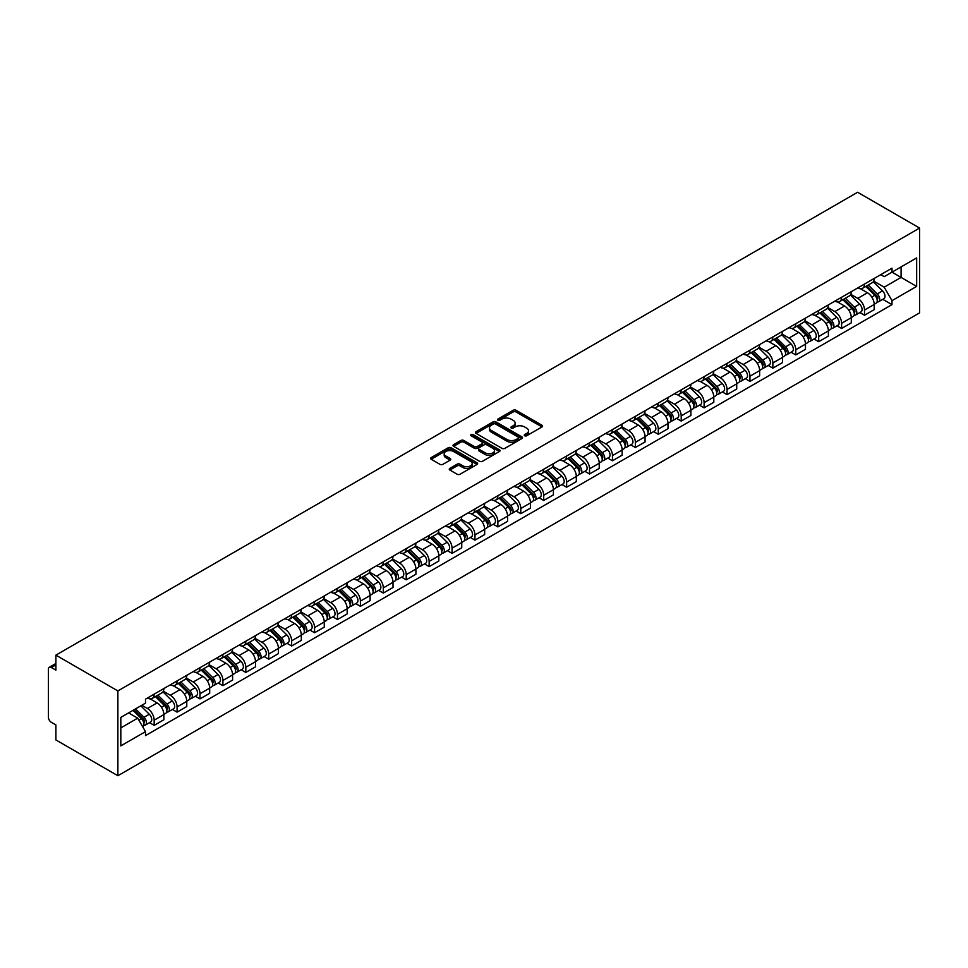 <?xml version="1.0" encoding="UTF-8"?>
<svg xmlns="http://www.w3.org/2000/svg" width="968" height="968" viewBox="0 0 968 968"><rect width="100%" height="100%" fill="white"/><g stroke="black" fill="none" stroke-linecap="round" stroke-linejoin="round"><path stroke-width="1.45" d="M524.656 435.769A1.428 0.823 0 0 0 526.677 435.769L541.995 426.924A2.045 1.174 0 0 0 542.588 426.089A2.045 1.174 0 0 0 541.995 425.254L516.041 410.275A2.045 1.174 0 0 0 513.161 410.275L497.842 419.12A1.428 0.823 0 0 0 499.851 420.281L501.835 419.144A6.522 3.763 0 0 1 511.068 419.144L513.234 420.39A6.522 3.763 0 0 1 515.145 423.052A6.522 3.763 0 0 1 513.234 425.714L511.249 426.864A1.428 0.823 0 0 0 513.27 428.025L515.254 426.888A6.522 3.763 0 0 1 524.474 426.888L526.64 428.134A6.522 3.763 0 0 1 528.552 430.796A6.522 3.763 0 0 1 526.64 433.458L524.656 434.608A1.428 0.823 0 0 0 524.656 435.769L524.656 434.608M449.866 468.379A2.045 1.174 0 0 0 449.261 469.214A2.045 1.174 0 0 0 449.866 470.049L457.138 474.247A2.045 1.174 0 0 0 460.03 474.247L477.042 464.422A2.045 1.174 0 0 0 477.635 463.599A2.045 1.174 0 0 0 477.042 462.764L451.088 447.773A2.045 1.174 0 0 0 448.208 447.773L431.196 457.598A2.045 1.174 0 0 0 430.591 458.433A2.045 1.174 0 0 0 431.196 459.268L439.98 464.337A2.045 1.174 0 0 0 442.872 464.337L450.156 460.139A2.045 1.174 0 0 0 450.749 459.304A2.045 1.174 0 0 0 450.156 458.469L445.788 455.952A5.457 3.146 0 0 1 444.191 453.726A5.457 3.146 0 0 1 447.555 450.822A5.457 3.146 0 0 1 453.508 451.499L470.593 461.361A5.457 3.146 0 0 1 472.19 463.599A5.457 3.146 0 0 1 468.814 466.503A5.457 3.146 0 0 1 462.873 465.826L460.03 464.18A2.045 1.174 0 0 0 457.138 464.18L449.866 468.379L449.866 470.049M117.878 690.922L55.89 655.142L857.612 192.269L919.6 228.061L117.878 690.922L117.878 775.731L919.6 312.858L919.6 228.061M501.981 448.365A2.045 1.174 0 0 0 504.873 448.365L521.885 438.54A2.045 1.174 0 0 0 522.478 437.705A2.045 1.174 0 0 0 521.885 436.87L495.931 421.891A2.045 1.174 0 0 0 493.039 421.891L476.026 431.716A2.045 1.174 0 0 0 475.433 432.539A2.045 1.174 0 0 0 476.026 433.374L501.981 448.365M471.622 436.084A1.428 0.823 0 0 1 473.074 436.278L473.074 434.584L499.464 449.817A2.045 1.174 0 0 1 500.057 450.652A2.045 1.174 0 0 1 499.464 451.487L482.451 461.3A2.045 1.174 0 0 1 479.559 461.3L453.605 446.321L460.889 442.146L460.889 440.452L453.605 444.651A2.045 1.174 0 0 0 453.012 445.486A2.045 1.174 0 0 0 453.605 446.321L453.605 444.651M460.889 442.146A2.045 1.174 0 0 1 463.781 442.146L463.781 440.452A2.045 1.174 0 0 0 460.889 440.452M463.781 440.452L474.296 446.526A2.045 1.174 0 0 0 477.188 446.526L482.016 443.743A2.045 1.174 0 0 0 482.608 442.908A2.045 1.174 0 0 0 482.016 442.074L471.053 435.745A1.428 0.823 0 0 1 473.074 434.584M55.89 655.142L55.89 670.146L51.34 667.521A4.15 2.396 -120 0 0 49.259 667.315A4.15 2.396 -120 0 0 48.4 669.215L48.4 717.215A4.15 2.396 -120 0 0 51.34 722.31L55.89 724.935L55.89 739.939L117.878 775.731M864.521 284.023A9.559 5.518 60 0 1 862.536 288.319L872.229 282.716A9.559 5.518 -120 0 0 874.213 278.433M850.763 294.32L857.757 298.362A9.559 5.518 60 0 1 864.521 310.062L874.213 304.472A9.559 5.518 -120 0 0 867.449 292.76L860.516 288.754M874.213 304.472L874.213 309.639L864.521 315.241L859.862 312.555M862.536 288.319A9.559 5.518 60 0 1 857.83 287.883M864.521 310.062L864.521 315.241M841.603 297.261A9.559 5.518 60 0 1 839.619 301.544L849.323 295.954A9.559 5.518 -120 0 0 851.295 291.658M836.957 325.78L841.603 328.467L851.295 322.864L851.295 317.698A9.559 5.518 -120 0 0 844.544 305.997L837.598 301.992M839.619 301.544A9.559 5.518 60 0 1 834.924 301.121M827.846 307.546L834.84 311.587A9.559 5.518 60 0 1 841.603 323.288L841.603 328.467M818.686 310.486A9.559 5.518 60 0 1 816.714 314.781L826.406 309.179A9.559 5.518 -120 0 0 828.378 304.896M814.04 339.018L818.686 341.692L828.378 336.102L828.378 330.923A9.559 5.518 -120 0 0 821.626 319.222L814.681 315.217M816.714 314.781A9.559 5.518 60 0 1 812.007 314.346M804.928 320.783L811.934 324.825A9.559 5.518 60 0 1 818.686 336.525L818.686 341.692M795.769 323.711A9.559 5.518 60 0 1 793.796 328.007L803.488 322.404A9.559 5.518 -120 0 0 805.461 318.121M791.122 352.243L795.769 354.929L805.473 349.327L805.473 344.16A9.559 5.518 -120 0 0 798.709 332.447L791.776 328.442M793.796 328.007A9.559 5.518 60 0 1 789.089 327.571M782.011 334.008L789.017 338.05A9.559 5.518 60 0 1 795.769 349.75L795.769 354.929M772.863 336.949A9.559 5.518 60 0 1 770.879 341.232L780.571 335.642A9.559 5.518 -120 0 0 782.555 331.346M768.205 365.468L772.863 368.155L782.555 362.564L782.555 357.386A9.559 5.518 -120 0 0 775.791 345.685L768.858 341.68M770.879 341.232A9.559 5.518 60 0 1 766.172 340.809M759.093 347.234L766.099 351.275A9.559 5.518 60 0 1 772.863 362.988L772.863 368.155M749.946 350.174A9.559 5.518 60 0 1 747.962 354.469L757.654 348.867A9.559 5.518 -120 0 0 759.638 344.584M745.3 378.706L749.946 381.38L759.638 375.79L759.638 370.611A9.559 5.518 -120 0 0 752.886 358.91L745.941 354.905M747.962 354.469A9.559 5.518 60 0 1 743.255 354.034M736.188 360.471L743.182 364.512A9.559 5.518 60 0 1 749.946 376.213L749.946 381.38M727.029 363.411A9.559 5.518 60 0 1 725.044 367.695L734.748 362.092A9.559 5.518 -120 0 0 736.721 357.809M722.382 391.931L727.029 394.617L736.721 389.015L736.721 383.848A9.559 5.518 -120 0 0 729.969 372.135L723.023 368.13M725.044 367.695A9.559 5.518 60 0 1 720.349 367.259M713.271 373.696L720.277 377.738A9.559 5.518 60 0 1 727.029 389.439L727.029 394.617M704.111 376.637A9.559 5.518 60 0 1 702.139 380.92L711.831 375.33A9.559 5.518 -120 0 0 713.803 371.034M699.465 405.156L704.111 407.843L713.803 402.252L713.803 397.074A9.559 5.518 -120 0 0 707.051 385.373L700.118 381.368M702.139 380.92A9.559 5.518 60 0 1 697.432 380.497M690.353 386.922L697.359 390.963A9.559 5.518 60 0 1 704.111 402.676L704.111 407.843M681.194 389.862A9.559 5.518 60 0 1 679.221 394.157L688.913 388.555A9.559 5.518 -120 0 0 690.898 384.272M676.547 418.394L681.194 421.08L690.898 415.478L690.898 410.299A9.559 5.518 -120 0 0 684.134 398.598L677.201 394.593M679.221 394.157A9.559 5.518 60 0 1 674.514 393.722M667.436 400.159L674.442 404.2A9.559 5.518 60 0 1 681.194 415.901L681.194 421.08M658.288 403.099A9.559 5.518 60 0 1 656.304 407.383L665.996 401.793A9.559 5.518 -120 0 0 667.98 397.497M653.63 431.619L658.288 434.305L667.98 428.703L667.98 423.536A9.559 5.518 -120 0 0 661.217 411.836L654.283 407.818M656.304 407.383A9.559 5.518 60 0 1 651.597 406.959M644.531 413.384L651.524 417.426A9.559 5.518 60 0 1 658.288 429.126L658.288 434.305M635.371 416.325A9.559 5.518 60 0 1 633.387 420.62L643.091 415.018A9.559 5.518 -120 0 0 645.063 410.722M630.725 444.844L635.371 447.531L645.063 441.94L645.063 436.762A9.559 5.518 -120 0 0 638.311 425.061L631.366 421.056M633.387 420.62A9.559 5.518 60 0 1 628.692 420.185M621.613 426.61L628.607 430.663A9.559 5.518 60 0 1 635.371 442.364L635.371 447.531M612.454 429.55A9.559 5.518 60 0 1 610.481 433.846L620.173 428.243A9.559 5.518 -120 0 0 622.146 423.96M607.807 458.082L612.454 460.768L622.146 455.166L622.146 449.999A9.559 5.518 -120 0 0 615.394 438.286L608.448 434.281M610.481 433.846A9.559 5.518 60 0 1 605.774 433.41M598.696 439.847L605.702 443.889A9.559 5.518 60 0 1 612.454 455.589L612.454 460.768M589.536 442.787A9.559 5.518 60 0 1 587.564 447.071L597.256 441.481A9.559 5.518 -120 0 0 599.228 437.185M584.89 471.307L589.536 473.993L599.24 468.391L599.24 463.224A9.559 5.518 -120 0 0 592.476 451.524L585.543 447.519M587.564 447.071A9.559 5.518 60 0 1 582.857 446.647M575.779 453.072L582.784 457.114A9.559 5.518 60 0 1 589.536 468.814L589.536 473.993M566.619 456.013A9.559 5.518 60 0 1 564.646 460.308L574.339 454.706A9.559 5.518 -120 0 0 576.323 450.423M561.972 484.544L566.631 487.219L576.323 481.628L576.323 476.45A9.559 5.518 -120 0 0 569.559 464.749L562.626 460.744M564.646 460.308A9.559 5.518 60 0 1 559.94 459.873M552.861 466.31L559.867 470.351A9.559 5.518 60 0 1 566.631 482.052L566.631 487.219M543.714 469.238A9.559 5.518 60 0 1 541.729 473.534L551.421 467.931A9.559 5.518 -120 0 0 553.406 463.648M539.067 497.77L543.714 500.456L553.406 494.854L553.406 489.687A9.559 5.518 -120 0 0 546.654 477.974L539.708 473.969M541.729 473.534A9.559 5.518 60 0 1 537.022 473.098M529.956 479.535L536.95 483.576A9.559 5.518 60 0 1 543.714 495.277L543.714 500.456M520.796 482.475A9.559 5.518 60 0 1 518.812 486.759L528.516 481.169A9.559 5.518 -120 0 0 530.488 476.873M516.15 510.995L520.796 513.681L530.488 508.091L530.488 502.912A9.559 5.518 -120 0 0 523.736 491.212L516.791 487.206M518.812 486.759A9.559 5.518 60 0 1 514.117 486.335M507.038 492.76L514.044 496.802A9.559 5.518 60 0 1 520.796 508.515L520.796 513.681M497.879 495.701A9.559 5.518 60 0 1 495.906 499.996L505.599 494.394A9.559 5.518 -120 0 0 507.571 490.111M493.232 524.232L497.879 526.907L507.571 521.316L507.571 516.138A9.559 5.518 -120 0 0 500.819 504.437L493.886 500.432M495.906 499.996A9.559 5.518 60 0 1 491.199 499.561M484.121 505.998L491.127 510.039A9.559 5.518 60 0 1 497.879 521.74L497.879 526.907M474.961 508.938A9.559 5.518 60 0 1 472.989 513.221L482.681 507.619A9.559 5.518 -120 0 0 484.666 503.336M470.315 537.458L474.961 540.144L484.666 534.542L484.666 529.375A9.559 5.518 -120 0 0 477.902 517.662L470.968 513.657M472.989 513.221A9.559 5.518 60 0 1 468.282 512.786M461.204 519.223L468.209 523.264A9.559 5.518 60 0 1 474.961 534.965L474.961 540.144M452.056 522.163A9.559 5.518 60 0 1 450.072 526.447L459.764 520.857A9.559 5.518 -120 0 0 461.748 516.561M447.397 550.683L452.056 553.369L461.748 547.779L461.748 542.6A9.559 5.518 -120 0 0 454.984 530.9L448.051 526.894M450.072 526.447A9.559 5.518 60 0 1 445.365 526.023M438.298 532.448L445.292 536.49A9.559 5.518 60 0 1 452.056 548.203L452.056 553.369M429.139 535.389A9.559 5.518 60 0 1 427.154 539.684L436.858 534.082A9.559 5.518 -120 0 0 438.831 529.798M424.492 563.92L429.139 566.607L438.831 561.004L438.831 555.826A9.559 5.518 -120 0 0 432.079 544.125L425.134 540.12M427.154 539.684A9.559 5.518 60 0 1 422.459 539.249M415.381 545.686L422.375 549.727A9.559 5.518 60 0 1 429.139 561.428L429.139 566.607M406.221 548.626A9.559 5.518 60 0 1 404.249 552.909L413.941 547.319A9.559 5.518 -120 0 0 415.913 543.024M401.575 577.146L406.221 579.832L415.913 574.23L415.913 569.063A9.559 5.518 -120 0 0 409.161 557.362L402.216 553.345M404.249 552.909A9.559 5.518 60 0 1 399.542 552.486M392.464 558.911L399.469 562.952A9.559 5.518 60 0 1 406.221 574.653L406.221 579.832M383.304 561.851A9.559 5.518 60 0 1 381.331 566.147L391.024 560.545A9.559 5.518 -120 0 0 392.996 556.249M378.657 590.371L383.304 593.057L393.008 587.467L393.008 582.288A9.559 5.518 -120 0 0 386.244 570.588L379.311 566.582M381.331 566.147A9.559 5.518 60 0 1 376.625 565.711M369.546 572.136L376.552 576.19A9.559 5.518 60 0 1 383.304 587.891L383.304 593.057M360.386 575.077A9.559 5.518 60 0 1 358.414 579.372L368.106 573.77A9.559 5.518 -120 0 0 370.091 569.486M355.74 603.609L360.399 606.295L370.091 600.692L370.091 595.526A9.559 5.518 -120 0 0 363.327 583.813L356.393 579.808M358.414 579.372A9.559 5.518 60 0 1 353.707 578.937M346.629 585.374L353.635 589.415A9.559 5.518 60 0 1 360.399 601.116L360.399 606.295M337.481 588.314A9.559 5.518 60 0 1 335.497 592.597L345.189 587.007A9.559 5.518 -120 0 0 347.173 582.712M332.835 616.834L337.481 619.52L347.173 613.918L347.173 608.751A9.559 5.518 -120 0 0 340.421 597.05L333.476 593.045M335.497 592.597A9.559 5.518 60 0 1 330.79 592.174M323.723 598.599L330.717 602.64A9.559 5.518 60 0 1 337.481 614.341L337.481 619.52M314.564 601.539A9.559 5.518 60 0 1 312.579 605.835L322.284 600.233A9.559 5.518 -120 0 0 324.256 595.949M309.917 630.071L314.564 632.745L324.256 627.155L324.256 621.976A9.559 5.518 -120 0 0 317.504 610.276L310.559 606.27M312.579 605.835A9.559 5.518 60 0 1 307.885 605.399M300.806 611.824L307.812 615.878A9.559 5.518 60 0 1 314.564 627.579L314.564 632.745M291.646 614.765A9.559 5.518 60 0 1 289.674 619.06L299.366 613.458A9.559 5.518 -120 0 0 301.338 609.174M287 643.296L291.646 645.983L301.338 640.38L301.338 635.214A9.559 5.518 -120 0 0 294.587 623.501L287.641 619.496M289.674 619.06A9.559 5.518 60 0 1 284.967 618.625M277.889 625.062L284.894 629.103A9.559 5.518 60 0 1 291.646 640.804L291.646 645.983M268.729 628.002A9.559 5.518 60 0 1 266.757 632.285L276.449 626.695A9.559 5.518 -120 0 0 278.433 622.4M264.082 656.522L268.729 659.208L278.433 653.606L278.433 648.439A9.559 5.518 -120 0 0 271.669 636.738L264.736 632.733M266.757 632.285A9.559 5.518 60 0 1 262.05 631.862M254.971 638.287L261.977 642.328A9.559 5.518 60 0 1 268.729 654.041L268.729 659.208M245.824 641.227A9.559 5.518 60 0 1 243.839 645.523L253.531 639.921A9.559 5.518 -120 0 0 255.516 635.637M241.165 669.759L245.824 672.433L255.516 666.843L255.516 661.664A9.559 5.518 -120 0 0 248.752 649.964L241.819 645.958M243.839 645.523A9.559 5.518 60 0 1 239.132 645.087M232.066 651.524L239.06 655.566A9.559 5.518 60 0 1 245.824 667.267L245.824 672.433M222.906 654.465A9.559 5.518 60 0 1 220.922 658.748L230.626 653.146A9.559 5.518 -120 0 0 232.598 648.862M218.26 682.985L222.906 685.671L232.598 680.068L232.598 674.902A9.559 5.518 -120 0 0 225.846 663.189L218.901 659.184M220.922 658.748A9.559 5.518 60 0 1 216.227 658.313M209.148 664.75L216.142 668.791A9.559 5.518 60 0 1 222.906 680.492L222.906 685.671M199.989 667.69A9.559 5.518 60 0 1 198.017 671.974L207.709 666.383A9.559 5.518 -120 0 0 209.681 662.088M195.342 696.21L199.989 698.896L209.681 693.306L209.681 688.127A9.559 5.518 -120 0 0 202.929 676.426L195.984 672.421M198.017 671.974A9.559 5.518 60 0 1 193.31 671.55M186.231 677.975L193.237 682.016A9.559 5.518 60 0 1 199.989 693.729L199.989 698.896M177.071 680.915A9.559 5.518 60 0 1 175.099 685.211L184.791 679.609A9.559 5.518 -120 0 0 186.763 675.325M172.425 709.447L177.071 712.133L186.776 706.531L186.776 701.352A9.559 5.518 -120 0 0 180.012 689.652L173.078 685.646M175.099 685.211A9.559 5.518 60 0 1 170.392 684.775M163.314 691.212L170.32 695.254A9.559 5.518 60 0 1 177.071 706.955L177.071 712.133M154.154 694.153A9.559 5.518 60 0 1 152.182 698.436L161.874 692.846A9.559 5.518 -120 0 0 163.858 688.55M149.508 722.673L154.166 725.359L163.858 719.756L163.858 714.59A9.559 5.518 -120 0 0 157.094 702.889L150.161 698.872M152.182 698.436A9.559 5.518 60 0 1 147.475 698.013M141.824 705.261L147.402 708.479A9.559 5.518 60 0 1 154.166 720.18L154.166 725.359M880.747 274.658L884.195 276.654L916.66 257.911L901.087 266.902L901.087 277.417L884.195 287.169L873.668 281.083M120.818 727.9L137.71 718.147L145.49 731.639L120.818 745.88L120.818 717.385L145.49 703.143L145.49 699.15L891.988 268.172L891.988 272.153L916.66 286.407L891.988 300.649L884.195 287.169M916.66 257.911L916.66 286.407M145.49 731.639L145.49 735.62L891.988 304.642L891.988 300.649M137.71 718.147L128.599 712.896M882.78 299.318L891.988 304.642M525.225 435.975L526.64 435.152A6.522 3.763 0 0 0 528.552 432.49L528.552 430.796M515.145 423.052L515.145 424.746A6.522 3.763 0 0 1 513.234 427.408L511.818 428.231M541.971 426.936L516.041 411.969A2.045 1.174 0 0 0 513.161 411.969L498.411 420.487M521.885 436.87L521.885 438.54L495.931 423.585A2.045 1.174 0 0 0 493.039 423.585L476.062 433.398M518.279 438.286A1.428 0.823 0 0 0 518.279 437.125L495.495 423.972A1.428 0.823 0 0 0 493.474 423.972L491.381 425.182A6.522 3.763 0 0 0 489.469 427.844A6.522 3.763 0 0 0 491.381 430.506L506.954 439.496A6.522 3.763 0 0 0 516.186 439.496L518.279 438.286L518.279 439.98A1.428 0.823 0 0 0 518.691 439.399L518.691 437.705M489.469 427.844L489.469 429.538A6.522 3.763 0 0 0 491.381 432.2L491.381 430.506M518.279 439.98L516.186 441.19A6.522 3.763 0 0 1 506.954 441.19L491.381 432.2M463.781 442.146L474.296 448.22A2.045 1.174 0 0 0 477.188 448.22L482.016 445.437A2.045 1.174 0 0 0 482.608 444.602L482.608 442.908M473.074 436.278L499.428 451.499M485.222 452.83A5.457 3.146 0 0 0 491.163 453.52A5.457 3.146 0 0 0 494.539 450.604A5.457 3.146 0 0 0 492.942 448.378L486.916 444.905A2.045 1.174 0 0 0 484.036 444.905L479.208 447.7A2.045 1.174 0 0 0 478.603 448.523A2.045 1.174 0 0 0 479.208 449.358L485.222 452.83L485.222 454.524A5.457 3.146 0 0 0 491.163 455.214A5.457 3.146 0 0 0 494.539 452.298L494.539 450.604M478.603 448.523L478.603 450.217A2.045 1.174 0 0 0 479.208 451.052L479.208 449.358M485.222 454.524L479.208 451.052M472.19 463.599L472.19 465.293A5.457 3.146 0 0 1 468.814 468.197A5.457 3.146 0 0 1 462.873 467.52L460.03 465.874A2.045 1.174 0 0 0 457.138 465.874L449.89 470.061M444.191 453.726L444.191 455.42A5.457 3.146 0 0 0 445.788 457.646L445.788 455.952M450.12 460.151L445.788 457.646M477.018 464.446L451.088 449.479A2.045 1.174 0 0 0 448.208 449.479L431.22 459.28M865.755 286.467L874.782 295.373A5.191 3.001 60 0 1 876.149 303.153L874.213 304.279M867.546 288.234L871.381 290.448M866.747 285.887L876.633 295.639A2.493 1.44 60 0 1 877.298 299.378A2.493 1.44 60 0 1 877.068 299.463M868.248 285.016L877.274 293.921A5.191 3.001 60 0 1 878.641 301.714A5.191 3.001 60 0 1 877.081 301.883M873.293 281.736L882.562 290.872A5.191 3.001 60 0 1 883.929 298.664L878.641 301.714M842.838 299.693L851.864 308.598A5.191 3.001 60 0 1 853.231 316.379L851.295 317.504M844.64 301.471L848.464 303.674M843.842 299.112L853.715 308.865A2.493 1.44 60 0 1 854.381 312.603A2.493 1.44 60 0 1 854.151 312.7M845.33 298.253L854.357 307.159A5.191 3.001 60 0 1 855.724 314.939A5.191 3.001 60 0 1 854.163 315.108M850.388 294.962L859.644 304.109A5.191 3.001 60 0 1 861.012 311.89L855.724 314.939M819.92 312.918L828.947 321.824A5.191 3.001 60 0 1 830.314 329.616L828.378 330.729M821.723 314.697L825.547 316.911M820.925 312.349L830.81 322.102A2.493 1.44 60 0 1 831.464 325.829A2.493 1.44 60 0 1 831.234 325.926M822.413 311.478L831.439 320.384A5.191 3.001 60 0 1 832.819 328.176A5.191 3.001 60 0 1 831.246 328.334M827.471 308.199L836.727 317.335A5.191 3.001 60 0 1 838.106 325.115L832.819 328.176M797.003 326.156L806.029 335.061A5.191 3.001 60 0 1 807.397 342.841L805.461 343.967M798.806 327.934L802.629 330.136M798.007 325.575L807.893 335.327A2.493 1.44 60 0 1 808.546 339.066A2.493 1.44 60 0 1 808.316 339.151M799.507 324.716L808.534 333.621A5.191 3.001 60 0 1 809.901 341.401A5.191 3.001 60 0 1 808.328 341.571M804.553 321.424L813.822 330.56A5.191 3.001 60 0 1 815.189 338.352L809.901 341.401M774.085 339.381L783.112 348.286A5.191 3.001 60 0 1 784.491 356.079L782.555 357.192M775.888 341.159L779.712 343.362M775.09 338.8L784.975 348.553A2.493 1.44 60 0 1 785.641 352.291A2.493 1.44 60 0 1 785.411 352.388M776.59 337.941L785.617 346.846A5.191 3.001 60 0 1 786.984 354.627A5.191 3.001 60 0 1 785.411 354.796M781.636 334.65L790.904 343.797A5.191 3.001 60 0 1 792.272 351.578L786.984 354.627M751.18 352.606L760.207 361.512A5.191 3.001 60 0 1 761.574 369.304L759.638 370.417M752.971 354.385L756.807 356.599M752.172 352.037L762.058 361.79A2.493 1.44 60 0 1 762.724 365.529A2.493 1.44 60 0 1 762.494 365.614M753.673 351.166L762.699 360.072A5.191 3.001 60 0 1 764.067 367.864A5.191 3.001 60 0 1 762.506 368.034M758.73 347.887L767.987 357.023A5.191 3.001 60 0 1 769.354 364.803L764.067 367.864M728.263 365.844L737.289 374.749A5.191 3.001 60 0 1 738.657 382.529L736.721 383.655M730.066 367.622L733.889 369.824M729.267 365.263L739.153 375.015A2.493 1.44 60 0 1 739.806 378.754A2.493 1.44 60 0 1 739.576 378.839M730.755 364.404L739.782 373.309A5.191 3.001 60 0 1 741.161 381.089A5.191 3.001 60 0 1 739.588 381.259M735.813 361.112L745.07 370.248A5.191 3.001 60 0 1 746.449 378.04L741.161 381.089M705.345 379.069L714.372 387.974A5.191 3.001 60 0 1 715.739 395.767L713.803 396.88M707.148 380.847L710.972 383.062M706.35 378.488L716.235 388.241A2.493 1.44 60 0 1 716.889 391.979A2.493 1.44 60 0 1 716.659 392.076M707.838 377.629L716.877 386.534A5.191 3.001 60 0 1 718.244 394.327A5.191 3.001 60 0 1 716.671 394.484M712.896 374.338L722.164 383.485A5.191 3.001 60 0 1 723.532 391.266L718.244 394.327M682.428 392.306L691.455 401.212A5.191 3.001 60 0 1 692.834 408.992L690.886 410.105M684.231 394.073L688.054 396.287M683.432 391.725L693.318 401.478A2.493 1.44 60 0 1 693.971 405.217A2.493 1.44 60 0 1 693.754 405.302M684.933 390.854L693.959 399.76A5.191 3.001 60 0 1 695.326 407.552A5.191 3.001 60 0 1 693.754 407.722M689.978 387.575L699.247 396.711A5.191 3.001 60 0 1 700.614 404.503L695.326 407.552M659.523 405.531L668.549 414.437A5.191 3.001 60 0 1 669.916 422.217L667.98 423.343M661.313 407.31L665.149 409.512M660.515 404.951L670.4 414.703A2.493 1.44 60 0 1 671.066 418.442A2.493 1.44 60 0 1 670.836 418.527M662.015 404.092L671.042 412.997A5.191 3.001 60 0 1 672.409 420.777A5.191 3.001 60 0 1 670.848 420.947M667.061 400.8L676.33 409.936A5.191 3.001 60 0 1 677.697 417.728L672.409 420.777M636.605 418.757L645.632 427.662A5.191 3.001 60 0 1 646.999 435.455L645.063 436.568M638.408 420.536L642.232 422.75M637.61 418.176L647.483 427.929A2.493 1.44 60 0 1 648.149 431.667A2.493 1.44 60 0 1 647.919 431.764M639.098 417.317L648.124 426.222A5.191 3.001 60 0 1 649.492 434.015A5.191 3.001 60 0 1 647.931 434.172M644.156 414.038L653.412 423.173A5.191 3.001 60 0 1 654.779 430.954L649.492 434.015M613.688 431.994L622.714 440.9A5.191 3.001 60 0 1 624.082 448.68L622.146 449.805M615.491 433.761L619.314 435.975M614.692 431.413L624.578 441.166A2.493 1.44 60 0 1 625.231 444.905A2.493 1.44 60 0 1 625.001 444.99M616.18 430.542L625.207 439.448A5.191 3.001 60 0 1 626.586 447.24A5.191 3.001 60 0 1 625.013 447.41M621.238 427.263L630.495 436.399A5.191 3.001 60 0 1 631.874 444.191L626.586 447.24M590.77 445.219L599.797 454.125A5.191 3.001 60 0 1 601.164 461.905L599.228 463.031M592.573 446.998L596.397 449.2M591.775 444.639L601.66 454.391A2.493 1.44 60 0 1 602.314 458.13A2.493 1.44 60 0 1 602.084 458.227M593.275 443.78L602.302 452.685A5.191 3.001 60 0 1 603.669 460.466A5.191 3.001 60 0 1 602.096 460.635M598.321 440.488L607.589 449.636A5.191 3.001 60 0 1 608.957 457.416L603.669 460.466M567.853 458.445L576.88 467.35A5.191 3.001 60 0 1 578.259 475.143L576.323 476.256M569.656 460.224L573.479 462.438M568.857 457.876L578.743 467.629A2.493 1.44 60 0 1 579.396 471.356A2.493 1.44 60 0 1 579.179 471.452M570.358 457.005L579.384 465.911A5.191 3.001 60 0 1 580.752 473.703A5.191 3.001 60 0 1 579.179 473.86M575.403 453.726L584.672 462.861A5.191 3.001 60 0 1 586.039 470.642L580.752 473.703M544.948 471.682L553.974 480.588A5.191 3.001 60 0 1 555.342 488.368L553.406 489.493M546.739 473.449L550.574 475.663M545.94 471.101L555.826 480.854A2.493 1.44 60 0 1 556.491 484.593A2.493 1.44 60 0 1 556.261 484.678M547.44 470.242L556.467 479.148A5.191 3.001 60 0 1 557.834 486.928A5.191 3.001 60 0 1 556.273 487.098M552.498 466.951L561.755 476.087A5.191 3.001 60 0 1 563.122 483.879L557.834 486.928M522.03 484.907L531.057 493.813A5.191 3.001 60 0 1 532.424 501.606L530.488 502.719M523.833 486.686L527.657 488.888M523.035 484.327L532.92 494.079A2.493 1.44 60 0 1 533.574 497.818A2.493 1.44 60 0 1 533.344 497.915M524.523 483.468L533.549 492.373A5.191 3.001 60 0 1 534.929 500.154A5.191 3.001 60 0 1 533.356 500.323M529.581 480.176L538.837 489.324A5.191 3.001 60 0 1 540.217 497.104L534.929 500.154M499.113 498.133L508.139 507.038A5.191 3.001 60 0 1 509.507 514.831L507.571 515.944M500.916 499.911L504.739 502.126M500.117 497.564L510.003 507.317A2.493 1.44 60 0 1 510.656 511.043A2.493 1.44 60 0 1 510.426 511.14M501.606 496.693L510.644 505.599A5.191 3.001 60 0 1 512.011 513.391A5.191 3.001 60 0 1 510.439 513.56M506.663 493.414L515.932 502.549A5.191 3.001 60 0 1 517.299 510.33L512.011 513.391M476.195 511.37L485.222 520.276A5.191 3.001 60 0 1 486.601 528.056L484.653 529.181M477.998 513.149L481.822 515.351M477.2 510.789L487.086 520.542A2.493 1.44 60 0 1 487.739 524.281A2.493 1.44 60 0 1 487.521 524.366M478.7 509.93L487.727 518.836A5.191 3.001 60 0 1 489.094 526.616A5.191 3.001 60 0 1 487.521 526.786M483.746 506.639L493.014 515.775A5.191 3.001 60 0 1 494.382 523.567L489.094 526.616M453.29 524.596L462.317 533.501A5.191 3.001 60 0 1 463.684 541.293L461.748 542.407M455.081 526.374L458.917 528.589M454.282 524.015L464.168 533.767A2.493 1.44 60 0 1 464.834 537.506A2.493 1.44 60 0 1 464.604 537.603M455.783 523.156L464.809 532.061A5.191 3.001 60 0 1 466.177 539.854A5.191 3.001 60 0 1 464.616 540.011M460.829 519.864L470.097 529.012A5.191 3.001 60 0 1 471.464 536.792L466.177 539.854M430.373 537.833L439.399 546.739A5.191 3.001 60 0 1 440.767 554.519L438.831 555.632M432.176 539.599L435.999 541.814M431.377 537.252L441.251 547.005A2.493 1.44 60 0 1 441.916 550.744A2.493 1.44 60 0 1 441.686 550.828M432.865 536.381L441.892 545.286A5.191 3.001 60 0 1 443.259 553.079A5.191 3.001 60 0 1 441.698 553.248M437.923 533.102L447.18 542.237A5.191 3.001 60 0 1 448.547 550.03L443.259 553.079M407.455 551.058L416.482 559.964A5.191 3.001 60 0 1 417.849 567.744L415.913 568.869M409.258 552.837L413.082 555.039M408.46 550.477L418.345 560.23A2.493 1.44 60 0 1 418.999 563.969A2.493 1.44 60 0 1 418.769 564.054M409.948 549.618L418.975 558.524A5.191 3.001 60 0 1 420.354 566.304A5.191 3.001 60 0 1 418.781 566.474M415.006 546.327L424.262 555.463A5.191 3.001 60 0 1 425.642 563.255L420.354 566.304M384.538 564.284L393.565 573.189A5.191 3.001 60 0 1 394.932 580.981L392.996 582.095M386.341 566.062L390.164 568.276M385.542 563.703L395.428 573.455A2.493 1.44 60 0 1 396.081 577.194A2.493 1.44 60 0 1 395.851 577.291M387.043 562.844L396.069 571.749A5.191 3.001 60 0 1 397.437 579.542A5.191 3.001 60 0 1 395.864 579.699M392.088 559.564L401.357 568.7A5.191 3.001 60 0 1 402.724 576.48L397.437 579.542M361.621 577.521L370.647 586.426A5.191 3.001 60 0 1 372.027 594.207L370.091 595.332M363.423 579.288L367.247 581.502M362.625 576.94L372.511 586.693A2.493 1.44 60 0 1 373.164 590.432A2.493 1.44 60 0 1 372.946 590.516M364.125 576.069L373.152 584.974A5.191 3.001 60 0 1 374.519 592.767A5.191 3.001 60 0 1 372.946 592.936M369.171 572.79L378.44 581.925A5.191 3.001 60 0 1 379.807 589.718L374.519 592.767M338.715 590.746L347.742 599.652A5.191 3.001 60 0 1 349.109 607.432L347.173 608.557M340.506 592.525L344.342 594.727M339.707 590.165L349.593 599.918A2.493 1.44 60 0 1 350.259 603.657A2.493 1.44 60 0 1 350.029 603.742M341.208 589.306L350.234 598.212A5.191 3.001 60 0 1 351.602 605.992A5.191 3.001 60 0 1 350.041 606.162M346.266 586.015L355.522 595.163A5.191 3.001 60 0 1 356.889 602.943L351.602 605.992M315.798 603.971L324.825 612.877A5.191 3.001 60 0 1 326.192 620.67L324.256 621.783M317.601 605.75L321.424 607.964M316.802 603.403L326.688 613.155A2.493 1.44 60 0 1 327.341 616.882A2.493 1.44 60 0 1 327.111 616.979M318.291 602.532L327.317 611.437A5.191 3.001 60 0 1 328.696 619.23A5.191 3.001 60 0 1 327.124 619.387M323.348 599.252L332.605 608.388A5.191 3.001 60 0 1 333.984 616.168L328.696 619.23M292.88 617.209L301.907 626.115A5.191 3.001 60 0 1 303.274 633.895L301.338 635.02M294.683 618.976L298.507 621.19M293.885 616.628L303.771 626.381A2.493 1.44 60 0 1 304.424 630.12A2.493 1.44 60 0 1 304.194 630.204M295.373 615.769L304.412 624.675A5.191 3.001 60 0 1 305.779 632.455A5.191 3.001 60 0 1 304.206 632.624M300.431 612.478L309.7 621.613A5.191 3.001 60 0 1 311.067 629.406L305.779 632.455M269.963 630.434L278.99 639.34A5.191 3.001 60 0 1 280.369 647.132L278.421 648.245M271.766 632.213L275.59 634.415M270.967 629.853L280.853 639.606A2.493 1.44 60 0 1 281.507 643.345A2.493 1.44 60 0 1 281.289 643.442M272.468 628.994L281.494 637.9A5.191 3.001 60 0 1 282.862 645.68A5.191 3.001 60 0 1 281.289 645.85M277.513 625.703L286.782 634.851A5.191 3.001 60 0 1 288.149 642.631L282.862 645.68M247.058 643.659L256.084 652.565A5.191 3.001 60 0 1 257.452 660.357L255.516 661.471M248.849 645.438L252.684 647.653M248.05 643.091L257.936 652.843A2.493 1.44 60 0 1 258.601 656.57A2.493 1.44 60 0 1 258.371 656.667M249.55 642.22L258.577 651.125A5.191 3.001 60 0 1 259.944 658.918A5.191 3.001 60 0 1 258.383 659.087M254.596 638.94L263.865 648.076A5.191 3.001 60 0 1 265.232 655.856L259.944 658.918M224.14 656.897L233.167 665.803A5.191 3.001 60 0 1 234.534 673.583L232.598 674.708M225.943 658.676L229.767 660.878M225.145 656.316L235.018 666.069A2.493 1.44 60 0 1 235.684 669.808A2.493 1.44 60 0 1 235.454 669.892M226.633 655.457L235.66 664.363A5.191 3.001 60 0 1 237.027 672.143A5.191 3.001 60 0 1 235.466 672.312M231.691 652.166L240.947 661.301A5.191 3.001 60 0 1 242.315 669.094L237.027 672.143M201.223 670.122L210.25 679.028A5.191 3.001 60 0 1 211.617 686.82L209.681 687.933M203.026 671.901L206.849 674.115M202.227 669.541L212.113 679.294A2.493 1.44 60 0 1 212.766 683.033A2.493 1.44 60 0 1 212.536 683.13M203.716 668.682L212.742 677.588A5.191 3.001 60 0 1 214.122 685.368A5.191 3.001 60 0 1 212.549 685.538M208.773 665.391L218.03 674.539A5.191 3.001 60 0 1 219.409 682.319L214.122 685.368M178.306 683.36L187.332 692.265A5.191 3.001 60 0 1 188.699 700.045L186.763 701.159M180.108 685.126L183.932 687.34M179.31 682.779L189.196 692.531A2.493 1.44 60 0 1 189.849 696.27A2.493 1.44 60 0 1 189.619 696.355M180.81 681.908L189.837 690.813A5.191 3.001 60 0 1 191.204 698.606A5.191 3.001 60 0 1 189.631 698.775M185.856 678.629L195.125 687.764A5.191 3.001 60 0 1 196.492 695.556L191.204 698.606M155.388 696.585L164.415 705.49A5.191 3.001 60 0 1 165.794 713.271L163.858 714.396M157.191 698.364L161.015 700.566M156.392 696.004L166.278 705.757A2.493 1.44 60 0 1 166.932 709.496A2.493 1.44 60 0 1 166.714 709.58M157.893 695.145L166.919 704.051A5.191 3.001 60 0 1 168.287 711.831A5.191 3.001 60 0 1 166.714 712M162.939 691.854L172.207 700.989A5.191 3.001 60 0 1 173.574 708.782L168.287 711.831M133.015 710.343L141.51 718.716A5.191 3.001 60 0 1 142.877 726.508L142.623 726.653M134.274 711.589L138.109 713.803M134.02 709.762L143.361 718.982A2.493 1.44 60 0 1 144.026 722.721A2.493 1.44 60 0 1 143.796 722.818M135.508 708.903L144.002 717.276A5.191 3.001 60 0 1 145.369 725.068A5.191 3.001 60 0 1 143.808 725.226M140.796 705.854L149.29 714.227A5.191 3.001 60 0 1 150.657 722.007L145.369 725.068M177.071 706.955L186.776 701.352M199.989 693.729L209.681 688.127M222.906 680.492L232.598 674.902M245.824 667.267L255.516 661.664M268.729 654.041L278.433 648.439M291.646 640.804L301.338 635.214M314.564 627.579L324.256 621.976M337.481 614.341L347.173 608.751M360.399 601.116L370.091 595.526M383.304 587.891L393.008 582.288M406.221 574.653L415.913 569.063M429.139 561.428L438.831 555.826M452.056 548.203L461.748 542.6M474.961 534.965L484.666 529.375M497.879 521.74L507.571 516.138M520.796 508.515L530.488 502.912M543.714 495.277L553.406 489.687M566.631 482.052L576.323 476.45M589.536 468.814L599.24 463.224M612.454 455.589L622.146 449.999M635.371 442.364L645.063 436.762M658.288 429.126L667.98 423.536M681.194 415.901L690.898 410.299M704.111 402.676L713.803 397.074M727.029 389.439L736.721 383.848M749.946 376.213L759.638 370.611M772.863 362.988L782.555 357.386M795.769 349.75L805.473 344.16M818.686 336.525L828.378 330.923M841.603 323.288L851.295 317.698M154.166 720.18L163.858 714.59M147.402 708.479L157.094 702.889M170.32 695.254L180.012 689.652M193.237 682.016L202.929 676.426M216.142 668.791L225.846 663.189M239.06 655.566L248.752 649.964M261.977 642.328L271.669 636.738M284.894 629.103L294.587 623.501M307.812 615.878L317.504 610.276M330.717 602.64L340.421 597.05M353.635 589.415L363.327 583.813M376.552 576.19L386.244 570.588M399.469 562.952L409.161 557.362M422.375 549.727L432.079 544.125M445.292 536.49L454.984 530.9M468.209 523.264L477.902 517.662M491.127 510.039L500.819 504.437M514.044 496.802L523.736 491.212M536.95 483.576L546.654 477.974M559.867 470.351L569.559 464.749M582.784 457.114L592.476 451.524M605.702 443.889L615.394 438.286M628.607 430.663L638.311 425.061M651.524 417.426L661.217 411.836M674.442 404.2L684.134 398.598M697.359 390.963L707.051 385.373M720.277 377.738L729.969 372.135M743.182 364.512L752.886 358.91M766.099 351.275L775.791 345.685M789.017 338.05L798.709 332.447M811.934 324.825L821.626 319.222M834.84 311.587L844.544 305.997M857.757 298.362L867.449 292.76M55.89 664.895L51.34 667.521M526.64 435.152L526.64 433.458M511.249 428.025L511.249 426.864M513.234 427.408L513.234 425.714M497.842 420.281L497.842 419.12M513.161 411.969L513.161 410.275M516.041 411.969L516.041 410.275M541.995 426.924L541.995 425.254M476.026 433.374L476.026 431.716M493.039 423.585L493.039 421.891M495.931 423.585L495.931 421.891M506.954 441.19L506.954 439.496M516.186 441.19L516.186 439.496M474.296 448.22L474.296 446.526M477.188 448.22L477.188 446.526M482.016 445.437L482.016 443.743M499.464 451.487L499.464 449.817M457.138 465.874L457.138 464.18M460.03 465.874L460.03 464.18M462.873 467.52L462.873 465.826M450.156 460.139L450.156 458.469M431.196 459.268L431.196 457.598M448.208 449.479L448.208 447.773M451.088 449.479L451.088 447.773M477.042 464.422L477.042 462.764M874.782 295.373L871.793 297.091M877.807 298.229L876.875 298.773M882.562 290.872L877.274 293.921M851.864 308.598L848.875 310.317M854.901 311.466L853.957 311.999M859.644 304.109L854.357 307.159M828.947 321.824L825.97 323.554M831.984 324.691L831.04 325.236M836.727 317.335L831.439 320.384M806.029 335.061L803.053 336.779M809.066 337.917L808.135 338.461M813.822 330.56L808.534 333.621M783.112 348.286L780.135 350.005M786.149 351.154L785.217 351.686M790.904 343.797L785.617 346.846M760.207 361.512L757.218 363.242M763.232 364.379L762.3 364.924M767.987 357.023L762.699 360.072M737.289 374.749L734.301 376.467M740.326 377.617L739.383 378.149M745.07 370.248L739.782 373.309M714.372 387.974L711.395 389.693M717.409 390.842L716.465 391.387M722.164 383.485L716.877 386.534M691.455 401.212L688.478 402.93M694.492 404.067L693.56 404.612M699.247 396.711L693.959 399.76M668.549 414.437L665.56 416.155M671.574 417.305L670.642 417.837M676.33 409.936L671.042 412.997M645.632 427.662L642.643 429.393M648.657 430.53L647.725 431.075M653.412 423.173L648.124 426.222M622.714 440.9L619.738 442.618M625.751 443.755L624.808 444.3M630.495 436.399L625.207 439.448M599.797 454.125L596.82 455.843M602.834 456.993L601.902 457.525M607.589 449.636L602.302 452.685M576.88 467.35L573.903 469.081M579.917 470.218L578.985 470.763M584.672 462.861L579.384 465.911M553.974 480.588L550.986 482.306M556.999 483.443L556.068 483.988M561.755 476.087L556.467 479.148M531.057 493.813L528.068 495.531M534.094 496.681L533.15 497.213M538.837 489.324L533.549 492.373M508.139 507.038L505.163 508.769M511.177 509.906L510.233 510.451M515.932 502.549L510.644 505.599M485.222 520.276L482.245 521.994M488.259 523.144L487.327 523.676M493.014 515.775L487.727 518.836M462.317 533.501L459.328 535.219M465.342 536.369L464.41 536.913M470.097 529.012L464.809 532.061M439.399 546.739L436.411 548.457M442.424 549.594L441.493 550.139M447.18 542.237L441.892 545.286M416.482 559.964L413.505 561.682M419.519 562.832L418.575 563.364M424.262 555.463L418.975 558.524M393.565 573.189L390.588 574.919M396.602 576.057L395.67 576.601M401.357 568.7L396.069 571.749M370.647 586.426L367.671 588.145M373.684 589.282L372.753 589.827M378.44 581.925L373.152 584.974M347.742 599.652L344.753 601.37M350.767 602.519L349.835 603.052M355.522 595.163L350.234 598.212M324.825 612.877L321.836 614.607M327.862 615.745L326.918 616.289M332.605 608.388L327.317 611.437M301.907 626.115L298.93 627.833M304.944 628.97L304 629.515M309.7 621.613L304.412 624.675M278.99 639.34L276.013 641.058M282.027 642.207L281.095 642.74M286.782 634.851L281.494 637.9M256.084 652.565L253.096 654.295M259.109 655.433L258.178 655.977M263.865 648.076L258.577 651.125M233.167 665.803L230.178 667.521M236.192 668.67L235.26 669.203M240.947 661.301L235.66 664.363M210.25 679.028L207.273 680.746M213.287 681.895L212.343 682.44M218.03 674.539L212.742 677.588M187.332 692.265L184.356 693.983M190.369 695.121L189.438 695.665M195.125 687.764L189.837 690.813M164.415 705.49L161.438 707.209M167.452 708.358L166.52 708.891M172.207 700.989L166.919 704.051M141.51 718.716L138.908 720.216M144.535 721.583L143.603 722.128M149.29 714.227L144.002 717.276M49.259 667.315L55.89 663.479"/></g></svg>
